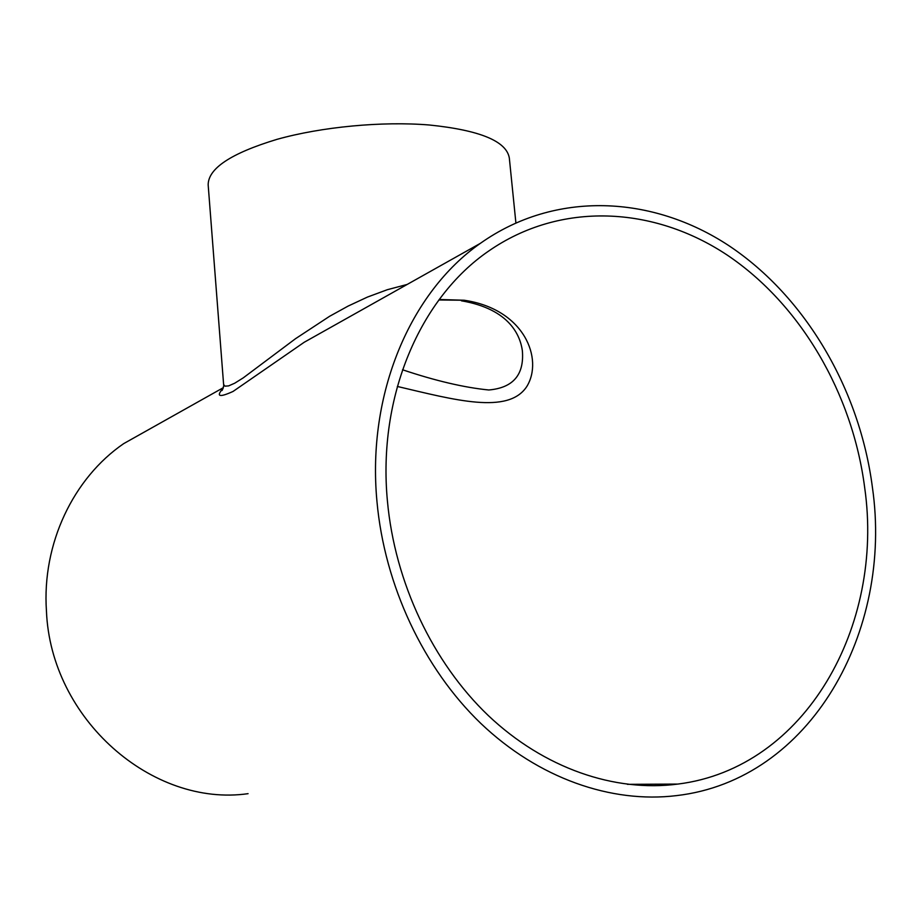 <?xml version="1.0" encoding="UTF-8"?>
<svg xmlns="http://www.w3.org/2000/svg" width="921" height="921" viewBox="0 0 921 921"><rect width="100%" height="100%" fill="white"/><g stroke="black" fill="none" stroke-linecap="round" stroke-linejoin="round"><path stroke-width="1.38" d="M439.225 299.498L464.149 300.234C524.889 309.168 543.482 359.374 526.858 386.417C508.357 415.014 454.088 399.749 397.331 386.452M515.887 222.813L509.325 158.021C506.515 141.178 479.829 130.172 429.244 124.991C382.157 121.112 321.602 126.833 276.945 139.359C231.056 153.277 208.134 168.451 208.169 184.891L223.607 384.46L224.931 386.164L228.604 385.899L234.728 383.194L243.236 377.875L295.537 338.686L329.603 316.294L348.092 306.094L367.433 297.08L387.281 289.724L407.186 284.439M480.336 243.363C410.455 292.268 366.834 393.555 376.942 501.3C384.494 585.342 423.522 668.312 480.866 723.469C538.451 778.36 611.199 803.584 676.601 795.606C810.687 780.087 893.255 631.253 872.406 487.347C859.707 389.456 805.633 296.93 729.018 245.769C652.436 195.183 555.225 190.313 480.336 243.363L304.206 342.267L356.254 313.036L304.206 342.267L233.048 391.448C219.048 397.791 215.779 396.652 223.239 388.029M152.679 427.356L123.679 443.634C73.392 478.126 41.836 543.747 46.441 611.003C50.724 719.174 152.402 807.395 248.071 793.672M387.419 501.001C394.798 582.291 432.709 662.475 488.326 715.582C544.196 768.425 614.698 792.394 677.925 784.07C805.737 768.091 884.54 625.716 864.669 487.566C852.524 393.451 800.648 304.425 727.176 255.048C653.714 206.2 560.578 201.1 488.533 251.145C420.218 298.013 377.506 396.387 387.419 501.001M402.523 369.758C435.414 380.799 464.172 387.545 488.798 389.986C513.147 387.845 524.348 374.766 522.368 350.74L522.334 350.406M438.868 299.981L464.149 300.234M223.607 384.471C224.436 384.207 222.065 392.081 221.685 390.354L223.216 388.121M223.343 387.672L123.679 443.634M627.397 784.335L677.925 784.07M461.398 300.799C510.499 309.203 520.353 336.395 522.368 350.717"/></g></svg>
